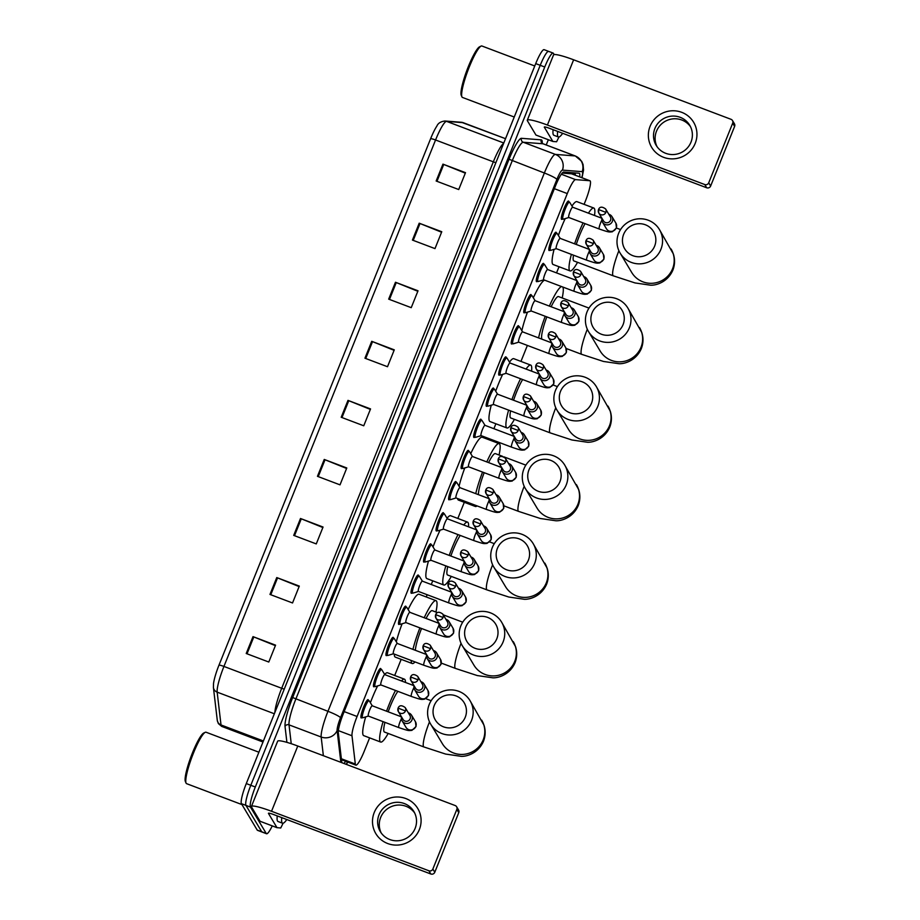 <?xml version="1.0" encoding="UTF-8"?>
<svg xmlns="http://www.w3.org/2000/svg" width="920" height="920" viewBox="0 0 920 920"><rect width="100%" height="100%" fill="white"/><g stroke="black" fill="none" stroke-linecap="round" stroke-linejoin="round"><path stroke-width="1.38" d="M374.44 686.4A9.775 1.575 -69.3 0 1 373.716 686.78A9.775 1.575 -69.3 0 1 373.554 686.63A9.775 1.575 -69.3 0 1 375.912 676.499A9.775 1.575 -69.3 0 1 380.627 668.495A9.775 1.575 -69.3 0 1 380.788 668.633A9.775 1.575 -69.3 0 1 380.926 669.254M386.975 655.247A9.775 1.575 -69.3 0 1 386.239 655.615A9.775 1.575 -69.3 0 1 386.078 655.477A9.775 1.575 -69.3 0 1 388.447 645.334A9.775 1.575 -69.3 0 1 393.15 637.33A9.775 1.575 -69.3 0 1 393.311 637.48A9.775 1.575 -69.3 0 1 393.449 638.101M399.498 624.082A9.775 1.575 -69.3 0 1 398.762 624.461A9.775 1.575 -69.3 0 1 398.601 624.312A9.775 1.575 -69.3 0 1 400.971 614.169A9.775 1.575 -69.3 0 1 405.685 606.165A9.775 1.575 -69.3 0 1 405.846 606.314A9.775 1.575 -69.3 0 1 405.984 606.935M412.022 592.917A9.775 1.575 -69.3 0 1 411.297 593.296A9.775 1.575 -69.3 0 1 411.136 593.147A9.775 1.575 -69.3 0 1 413.494 583.015A9.775 1.575 -69.3 0 1 418.209 575.011A9.775 1.575 -69.3 0 1 418.37 575.149A9.775 1.575 -69.3 0 1 418.508 575.77M424.546 561.752A9.775 1.575 -69.3 0 1 423.821 562.131A9.775 1.575 -69.3 0 1 423.66 561.993A9.775 1.575 -69.3 0 1 426.029 551.851A9.775 1.575 -69.3 0 1 430.732 543.846A9.775 1.575 -69.3 0 1 430.893 543.984A9.775 1.575 -69.3 0 1 431.031 544.606M437.08 530.598A9.775 1.575 -69.3 0 1 436.344 530.978A9.775 1.575 -69.3 0 1 436.183 530.828A9.775 1.575 -69.3 0 1 438.553 520.685A9.775 1.575 -69.3 0 1 443.267 512.681A9.775 1.575 -69.3 0 1 443.428 512.831A9.775 1.575 -69.3 0 1 443.566 513.452M449.604 499.433A9.775 1.575 -69.3 0 1 448.879 499.813A9.775 1.575 -69.3 0 1 448.718 499.663A9.775 1.575 -69.3 0 1 451.076 489.532A9.775 1.575 -69.3 0 1 455.791 481.516A9.775 1.575 -69.3 0 1 455.952 481.666A9.775 1.575 -69.3 0 1 456.09 482.287M462.127 468.268A9.775 1.575 -69.3 0 1 461.403 468.648A9.775 1.575 -69.3 0 1 461.242 468.51A9.775 1.575 -69.3 0 1 463.599 458.367A9.775 1.575 -69.3 0 1 468.315 450.363A9.775 1.575 -69.3 0 1 468.475 450.501A9.775 1.575 -69.3 0 1 468.613 451.122M474.662 437.115A9.775 1.575 -69.3 0 1 473.926 437.483A9.775 1.575 -69.3 0 1 473.765 437.345A9.775 1.575 -69.3 0 1 476.134 427.202A9.775 1.575 -69.3 0 1 480.849 419.198A9.775 1.575 -69.3 0 1 480.999 419.347A9.775 1.575 -69.3 0 1 481.137 419.968M487.186 405.95A9.775 1.575 -69.3 0 1 486.45 406.329A9.775 1.575 -69.3 0 1 486.3 406.18A9.775 1.575 -69.3 0 1 488.658 396.037A9.775 1.575 -69.3 0 1 493.373 388.033A9.775 1.575 -69.3 0 1 493.534 388.183A9.775 1.575 -69.3 0 1 493.672 388.803M499.709 374.785A9.775 1.575 -69.3 0 1 498.985 375.164A9.775 1.575 -69.3 0 1 498.824 375.015A9.775 1.575 -69.3 0 1 501.181 364.883A9.775 1.575 -69.3 0 1 505.897 356.879A9.775 1.575 -69.3 0 1 506.057 357.017A9.775 1.575 -69.3 0 1 506.195 357.638M512.245 343.631A9.775 1.575 -69.3 0 1 511.508 343.999A9.775 1.575 -69.3 0 1 511.347 343.861A9.775 1.575 -69.3 0 1 513.716 333.718A9.775 1.575 -69.3 0 1 518.42 325.714A9.775 1.575 -69.3 0 1 518.581 325.864A9.775 1.575 -69.3 0 1 518.719 326.485M524.768 312.466A9.775 1.575 -69.3 0 1 524.032 312.846A9.775 1.575 -69.3 0 1 523.871 312.697A9.775 1.575 -69.3 0 1 526.24 302.553A9.775 1.575 -69.3 0 1 530.955 294.549A9.775 1.575 -69.3 0 1 531.116 294.699A9.775 1.575 -69.3 0 1 531.254 295.32M537.291 281.301A9.775 1.575 -69.3 0 1 536.567 281.681A9.775 1.575 -69.3 0 1 536.406 281.531A9.775 1.575 -69.3 0 1 538.764 271.4A9.775 1.575 -69.3 0 1 543.478 263.396A9.775 1.575 -69.3 0 1 543.639 263.534A9.775 1.575 -69.3 0 1 543.778 264.155M549.815 250.136A9.775 1.575 -69.3 0 1 549.091 250.516A9.775 1.575 -69.3 0 1 548.929 250.378A9.775 1.575 -69.3 0 1 551.287 240.235A9.775 1.575 -69.3 0 1 556.002 232.231A9.775 1.575 -69.3 0 1 556.163 232.369A9.775 1.575 -69.3 0 1 556.301 232.99M562.35 218.983A9.775 1.575 -69.3 0 1 561.614 219.362A9.775 1.575 -69.3 0 1 561.453 219.213A9.775 1.575 -69.3 0 1 563.822 209.07A9.775 1.575 -69.3 0 1 568.537 201.066A9.775 1.575 -69.3 0 1 568.686 201.215A9.775 1.575 -69.3 0 1 568.836 201.836M361.916 717.565A9.775 1.575 -69.3 0 1 361.18 717.945A9.775 1.575 -69.3 0 1 361.031 717.795A9.775 1.575 -69.3 0 1 363.388 707.652A9.775 1.575 -69.3 0 1 368.103 699.648A9.775 1.575 -69.3 0 1 368.264 699.798A9.775 1.575 -69.3 0 1 368.402 700.419M584.085 204.355L585.384 201.123A18.331 2.967 110.7 0 0 589.95 180.757A18.331 2.967 110.7 0 0 589.812 180.722L575.563 179.618A18.331 2.967 110.7 0 0 567.284 193.579L357.075 716.484A18.331 2.967 110.7 0 0 351.992 735.77L355.315 764.048A18.331 2.967 110.7 0 0 355.546 764.865A18.331 2.967 110.7 0 0 355.844 765.141A18.331 2.967 110.7 0 0 364.251 751.203L369.622 737.874M589.95 180.757L571.619 173.822L562.223 173.075M394.691 675.487L401.178 659.352M426.259 596.965L427.156 594.722M431.261 584.51L432.745 580.819M457.826 518.443L464.312 502.297M489.394 439.921L489.796 438.921M493.902 428.709L495.88 423.775M520.962 361.399L527.378 345.425M556.531 272.895L559.015 266.731M343.988 763.508A18.331 2.967 110.7 0 0 345.609 761.265M272.262 825.895A18.331 2.967 -69.3 0 1 266.536 833.75A18.331 2.967 -69.3 0 1 266.236 833.474L250.458 807.081A18.331 2.967 -69.3 0 1 255.311 786.991L544.743 67.01A18.331 2.967 -69.3 0 1 553.15 53.084A18.331 2.967 -69.3 0 1 553.449 53.36L554.185 54.59M548.332 139.748L546.227 144.969M266.536 833.75L262.027 832.036A18.331 2.967 -69.3 0 1 261.728 831.772L245.939 805.38A18.331 2.967 -69.3 0 1 250.803 785.289L540.224 65.308A18.331 2.967 -69.3 0 1 548.642 51.382A18.331 2.967 -69.3 0 1 548.941 51.646M579.68 176.87A18.331 2.967 110.7 0 0 579.255 173.27A18.331 2.967 110.7 0 0 579.117 173.236L563.718 172.04A18.331 2.967 110.7 0 0 555.45 186.001L343.401 713.494A18.331 2.967 110.7 0 0 338.307 732.78L341.826 762.68M575.299 172.948A18.331 2.967 -69.3 0 1 575.172 175.168M548.642 51.382L544.122 49.668A18.331 2.967 -69.3 0 0 535.716 63.606L246.284 783.575A18.331 2.967 -69.3 0 0 241.431 803.678L257.209 830.058A18.331 2.967 -69.3 0 0 257.508 830.334L262.027 832.036A18.331 2.967 -69.3 0 1 261.728 831.772L245.939 805.38A18.331 2.967 -69.3 0 1 250.803 785.289L540.224 65.308A18.331 2.967 -69.3 0 1 548.642 51.382L553.15 53.084M218.983 665.16L430.617 138.713A20.044 3.243 -69.3 0 1 436.885 126.074C438.069 123.211 440.76 121.52 444.958 121.014A6.106 6.026 94.4 0 1 446.591 121.371A24.437 3.944 110.7 0 0 435.562 139.989L223.939 666.436A6.106 0.77 -158.1 0 0 218.983 665.16A20.044 3.243 -69.3 0 0 213.52 683.548L213.417 687.493A6.106 5.761 173.3 0 0 217.154 692.139L221.018 724.96A24.437 3.944 110.7 0 0 221.317 726.053A24.437 3.944 110.7 0 0 221.72 726.409L262.993 742.014M395.462 282.256L418.025 290.789L411.24 307.671L388.677 299.138L395.462 282.256A4.887 0.609 -158.1 0 1 396.255 282.566L389.471 299.437M419.209 223.203L441.772 231.736L434.987 248.607L412.424 240.074L419.209 223.203A4.887 0.609 -158.1 0 1 420.003 223.514L413.218 240.373M442.945 164.139L465.508 172.672L458.723 189.543L436.16 181.01L442.945 164.139A4.887 0.609 -158.1 0 1 443.739 164.45L436.966 181.32M324.242 459.448L346.794 467.969L340.02 484.851L317.457 476.318L324.242 459.448A4.887 0.609 -158.1 0 1 325.024 459.758L318.251 476.617M300.495 518.5L323.058 527.034L316.273 543.915L293.71 535.382L300.495 518.5A4.887 0.609 -158.1 0 1 301.288 518.811L294.503 535.681M276.759 577.564L299.31 586.097L292.537 602.968L269.974 594.435L276.759 577.564A4.887 0.609 -158.1 0 1 277.541 577.875L270.767 594.745M253.011 636.629L275.575 645.161L268.789 662.032L246.226 653.499L253.011 636.629A4.887 0.609 -158.1 0 1 253.805 636.939L247.02 653.798M371.726 341.32L394.289 349.853L387.504 366.723L364.941 358.202L371.726 341.32A4.887 0.609 -158.1 0 1 372.519 341.63L365.734 358.501M347.978 400.384L370.541 408.917L363.756 425.787L341.193 417.254L347.978 400.384A4.887 0.609 -158.1 0 1 348.772 400.695L341.987 417.553M370.346 409.4L348.772 400.695M394.093 350.336L372.519 341.63M275.379 645.644L253.805 636.939M299.115 586.58L277.541 577.875M322.862 527.516L301.288 518.811M346.61 468.464L325.024 459.758M465.313 173.155L443.739 164.45M441.577 232.219L420.003 223.514M417.829 291.283L396.255 282.566M419.347 829.587A24.437 23.92 149.1 0 1 387.745 843.548A24.437 23.92 149.1 0 1 374.233 812.521A24.437 23.92 149.1 0 1 405.835 798.548A24.437 23.92 149.1 0 1 419.347 829.587M379.04 814.717A19.55 19.136 -30.9 0 0 398.521 840.719A19.55 19.136 -30.9 0 0 413.862 811.509A19.55 19.136 -30.9 0 0 379.04 814.717M381.179 832.91A19.55 19.136 149.1 0 1 414.621 812.912M283.084 823.239L280.738 827.988L276.977 827.655L268.467 813.429A6.106 0.77 -158.1 0 1 268.445 813.28A6.106 0.77 -158.1 0 1 273.47 814.487L430.836 874L428.916 870.78A3.059 2.99 -30.9 0 0 432.86 869.032L434.78 872.252A3.059 2.99 149.1 0 1 430.836 874M277 827.689L260.049 821.249L251.551 807.035A24.437 3.07 21.9 0 1 251.436 806.449A24.437 3.07 21.9 0 1 271.538 811.279L428.916 870.78M251.436 806.449L277.656 741.198A24.437 3.07 21.9 0 1 297.769 746.028L455.135 805.529A3.059 2.99 -30.9 0 1 456.826 809.416L432.86 869.032M456.63 806.782L458.551 809.991A3.059 2.99 149.1 0 1 458.758 812.636L434.78 872.252M241.994 804.609L186.599 783.668A27.496 4.439 -69.3 0 1 186.15 783.265A27.496 4.439 -69.3 0 1 186.058 783.069A27.496 4.439 -69.3 0 1 192.177 756.378A27.496 4.439 -69.3 0 1 205.24 732.32A27.496 4.439 -69.3 0 1 206.057 732.228L258.899 752.215M286.81 819.536A30.555 4.933 -69.3 0 1 282.543 823.216A30.555 4.933 -69.3 0 1 282.037 822.756A30.555 4.933 -69.3 0 1 281.773 817.627M282.543 823.216L278.024 821.502A30.555 4.933 -69.3 0 1 277.529 821.054A30.555 4.933 -69.3 0 1 277.253 815.925M185.483 781.712A26.277 4.244 -69.3 0 1 185.38 781.517A26.277 4.244 -69.3 0 1 191.233 756.021A26.277 4.244 -69.3 0 1 203.722 733.033L205.24 732.32M465.255 717.232A16.801 16.445 -30.9 0 0 455.963 695.899A16.801 16.445 -30.9 0 0 434.24 705.502A16.801 16.445 -30.9 0 0 443.532 726.834A16.801 16.445 -30.9 0 0 465.255 717.232M429.237 704.444A22.919 22.425 149.1 0 1 470.051 700.683A22.919 22.425 149.1 0 1 452.076 734.907A22.919 22.425 149.1 0 1 429.237 704.444M384.928 722.349A22.919 3.703 110.7 0 0 384.065 731.699A22.919 3.703 110.7 0 0 384.445 732.044L423.924 746.971L445.625 754.067L461.138 756.332C466.256 756.654 478.066 753.63 483.46 741.324C485.53 735.954 485.702 730.56 483.977 725.155L470.051 700.683M401.488 680.949A33.603 5.428 -69.3 0 1 404.432 679.178A33.603 5.428 -69.3 0 1 404.984 679.673A33.603 5.428 -69.3 0 1 405.478 682.456M388.159 733.447A33.603 5.428 -69.3 0 1 380.661 742.049A33.603 5.428 -69.3 0 1 380.109 741.543A33.603 5.428 -69.3 0 1 383.077 721.648M380.661 742.049L363.745 735.644A33.603 5.428 -69.3 0 1 363.193 735.149A33.603 5.428 -69.3 0 1 365.666 716.91M397.877 691.345A22.919 3.703 110.7 0 0 388.159 711.815M386.538 711.194A33.603 5.428 -69.3 0 1 395.497 690.448M370.38 702.742A33.603 5.428 -69.3 0 1 377.614 685.929M384.675 674.429A33.603 5.428 -69.3 0 1 387.515 672.773L404.432 679.178M496.823 638.71A16.801 16.445 -30.9 0 0 487.531 617.377A16.801 16.445 -30.9 0 0 465.796 626.98A16.801 16.445 -30.9 0 0 475.088 648.312A16.801 16.445 -30.9 0 0 496.823 638.71M460.805 625.922A22.919 22.425 149.1 0 1 501.618 622.161A22.919 22.425 149.1 0 1 483.644 656.385A22.919 22.425 149.1 0 1 460.805 625.922M424.212 617.745A33.603 5.428 -69.3 0 1 435.999 600.656A33.603 5.428 -69.3 0 1 436.551 601.151A33.603 5.428 -69.3 0 1 435.93 612.064M415.023 661.928A33.603 5.428 -69.3 0 1 412.229 663.527A33.603 5.428 -69.3 0 1 411.677 663.021A33.603 5.428 -69.3 0 1 411.194 660.48M412.229 663.527L395.301 657.121A33.603 5.428 -69.3 0 1 394.76 656.627A33.603 5.428 -69.3 0 1 394.266 654.085M437.425 612.628L432.216 610.65A22.919 3.703 110.7 0 0 426.063 618.447M421.532 628.498A22.919 3.703 110.7 0 0 415.334 650.29M412.93 649.382A33.603 5.428 -69.3 0 1 419.911 627.877M396.301 641.815A33.603 5.428 -69.3 0 1 402.109 623.771M408.135 609.546A33.603 5.428 -69.3 0 1 419.083 594.251L435.999 600.656M528.39 560.188A16.801 16.445 -30.9 0 0 519.098 538.856A16.801 16.445 -30.9 0 0 497.363 548.458A16.801 16.445 -30.9 0 0 506.655 569.79A16.801 16.445 -30.9 0 0 528.39 560.188M492.372 547.4A22.919 22.425 149.1 0 1 533.186 543.639A22.919 22.425 149.1 0 1 515.212 577.863A22.919 22.425 149.1 0 1 492.372 547.4M447.752 566.616A22.919 3.703 110.7 0 0 447.2 574.655A22.919 3.703 110.7 0 0 447.58 575L487.059 589.927L508.76 597.022L524.273 599.288C529.379 599.598 541.19 596.585 546.595 584.28C548.665 578.91 548.837 573.516 547.112 568.111L533.186 543.639M463.726 524.998A33.603 5.428 -69.3 0 1 467.567 522.134A33.603 5.428 -69.3 0 1 468.119 522.629A33.603 5.428 -69.3 0 1 468.556 526.815M451.294 576.403A33.603 5.428 -69.3 0 1 443.796 585.005A33.603 5.428 -69.3 0 1 443.244 584.499A33.603 5.428 -69.3 0 1 445.832 565.88M443.796 585.005L426.868 578.599A33.603 5.428 -69.3 0 1 426.328 578.105A33.603 5.428 -69.3 0 1 428.467 561.062M460.218 535.428A22.919 3.703 110.7 0 0 450.857 556.025M449.224 555.404A33.603 5.428 -69.3 0 1 458.01 534.589M433.032 546.974A33.603 5.428 -69.3 0 1 440.128 530.15M447.074 518.247A33.603 5.428 -69.3 0 1 450.65 515.729L467.567 522.134M559.958 481.666A16.801 16.445 -30.9 0 0 550.666 460.334A16.801 16.445 -30.9 0 0 528.931 469.936A16.801 16.445 -30.9 0 0 538.223 491.268A16.801 16.445 -30.9 0 0 559.958 481.666M523.928 468.878A22.919 22.425 149.1 0 1 564.753 465.117A22.919 22.425 149.1 0 1 546.779 499.341A22.919 22.425 149.1 0 1 523.928 468.878M486.795 461.921A33.603 5.428 -69.3 0 1 499.134 443.612A33.603 5.428 -69.3 0 1 499.686 444.107A33.603 5.428 -69.3 0 1 499.065 455.02M477.077 505.908A33.603 5.428 -69.3 0 1 475.364 506.483A33.603 5.428 -69.3 0 1 474.812 505.977A33.603 5.428 -69.3 0 1 474.444 504.907M475.364 506.483L458.436 500.077A33.603 5.428 -69.3 0 1 457.884 499.583A33.603 5.428 -69.3 0 1 457.527 498.513M502.665 456.377L495.351 453.606A22.919 3.703 110.7 0 0 488.589 462.599M484.184 472.696A22.919 3.703 110.7 0 0 478.446 494.661M475.743 493.637A33.603 5.428 -69.3 0 1 482.563 472.075M459.068 486.22A33.603 5.428 -69.3 0 1 464.784 467.947M470.729 453.663A33.603 5.428 -69.3 0 1 482.218 437.207L499.134 443.612M591.525 403.144A16.801 16.445 -30.9 0 0 582.222 381.811A16.801 16.445 -30.9 0 0 560.498 391.414A16.801 16.445 -30.9 0 0 569.79 412.746A16.801 16.445 -30.9 0 0 591.525 403.144M555.496 390.356A22.919 22.425 149.1 0 1 596.321 386.596A22.919 22.425 149.1 0 1 578.335 420.819A22.919 22.425 149.1 0 1 555.496 390.356M510.6 410.883A22.919 3.703 110.7 0 0 510.335 417.611A22.919 3.703 110.7 0 0 510.703 417.956L550.194 432.883L571.895 439.978L587.409 442.244C592.514 442.554 604.325 439.541 609.719 427.236C611.8 421.854 611.972 416.472 610.236 411.056L596.321 386.596M526.044 369.07A33.603 5.428 -69.3 0 1 530.702 365.091A33.603 5.428 -69.3 0 1 531.254 365.585A33.603 5.428 -69.3 0 1 531.553 371.151M514.418 419.359A33.603 5.428 -69.3 0 1 506.92 427.961A33.603 5.428 -69.3 0 1 506.379 427.455A33.603 5.428 -69.3 0 1 508.599 410.124M506.92 427.961L490.003 421.555A33.603 5.428 -69.3 0 1 489.451 421.061A33.603 5.428 -69.3 0 1 491.268 405.191M522.629 379.534A22.919 3.703 110.7 0 0 513.555 400.246M511.911 399.625A33.603 5.428 -69.3 0 1 520.547 378.752M495.696 391.207A33.603 5.428 -69.3 0 1 502.642 374.382M509.507 362.123A33.603 5.428 -69.3 0 1 513.774 358.685L530.702 365.091M623.081 324.622A16.801 16.445 -30.9 0 0 613.789 303.289A16.801 16.445 -30.9 0 0 592.066 312.892A16.801 16.445 -30.9 0 0 601.358 334.224A16.801 16.445 -30.9 0 0 623.081 324.622M587.063 311.834A22.919 22.425 149.1 0 1 627.877 308.073A22.919 22.425 149.1 0 1 609.903 342.297A22.919 22.425 149.1 0 1 587.063 311.834M546.837 316.894A22.919 3.703 110.7 0 0 541.903 339.089A22.919 3.703 110.7 0 0 541.96 339.192M562.798 287.029A33.603 5.428 -69.3 0 1 562.81 287.063A33.603 5.428 -69.3 0 1 562.2 297.965M588.984 308.096L558.486 296.562A22.919 3.703 110.7 0 0 551.137 306.762M538.579 337.904A33.603 5.428 -69.3 0 1 545.226 316.284M549.378 306.096A33.603 5.428 -69.3 0 1 561.556 286.557M521.847 330.659A33.603 5.428 -69.3 0 1 527.471 312.122M533.312 297.781A33.603 5.428 -69.3 0 1 544.64 280.163M654.649 246.1A16.801 16.445 -30.9 0 0 645.357 224.767A16.801 16.445 -30.9 0 0 623.633 234.37A16.801 16.445 -30.9 0 0 632.925 255.702A16.801 16.445 -30.9 0 0 654.649 246.1M618.631 233.312A22.919 22.425 149.1 0 1 659.444 229.552A22.919 22.425 149.1 0 1 641.47 263.764A22.919 22.425 149.1 0 1 618.631 233.312M573.493 255.173A22.919 3.703 110.7 0 0 573.459 260.567A22.919 3.703 110.7 0 0 573.838 260.912L613.318 275.839L635.019 282.934L650.532 285.188C655.649 285.51 667.46 282.498 672.853 270.192C674.923 264.81 675.096 259.417 673.371 254.012L659.444 229.552M588.42 213.164A33.603 5.428 -69.3 0 1 593.825 208.035A33.603 5.428 -69.3 0 1 594.377 208.541A33.603 5.428 -69.3 0 1 594.504 215.464M577.553 262.315A33.603 5.428 -69.3 0 1 570.055 270.905A33.603 5.428 -69.3 0 1 569.503 270.411A33.603 5.428 -69.3 0 1 571.377 254.368M570.055 270.905L553.139 264.511A33.603 5.428 -69.3 0 1 552.587 264.017A33.603 5.428 -69.3 0 1 554.093 249.331M585.074 223.652A22.919 3.703 110.7 0 0 576.265 244.467M574.609 243.834A33.603 5.428 -69.3 0 1 583.096 222.904M558.371 235.462A33.603 5.428 -69.3 0 1 565.191 218.603M571.976 206.034A33.603 5.428 -69.3 0 1 576.909 201.641L593.825 208.035M368.46 716.07A5.497 0.885 -69.3 0 1 368.345 716.07A5.497 0.885 -69.3 0 1 368.253 715.99A5.497 0.885 -69.3 0 1 369.575 710.286A5.497 0.885 -69.3 0 1 372.232 705.789A5.497 0.885 -69.3 0 1 372.312 705.858M401.534 716.91A5.497 5.382 -30.9 0 0 410.998 721.521A5.497 5.382 -30.9 0 0 408.353 712.839M368.391 716.094L362.721 717.795A9.165 1.483 -69.3 0 1 362.526 717.795A9.165 1.483 -69.3 0 1 362.376 717.657A9.165 1.483 -69.3 0 1 364.596 708.158A9.165 1.483 -69.3 0 1 369.012 700.649A9.165 1.483 -69.3 0 1 369.161 700.775A9.165 1.483 -69.3 0 1 369.161 700.787M405.444 710.964L398.096 708.101L398.372 711.62L403.063 719.463A3.967 3.887 -30.9 0 0 410.136 718.807A3.967 3.887 -30.9 0 0 409.871 715.38L405.191 707.549C401.695 704.996 399.326 705.192 398.096 708.101L398.107 708.193A3.967 3.887 -30.9 0 0 402.074 713.471A3.967 3.887 -30.9 0 0 405.191 707.549M380.983 684.917A5.497 0.885 -69.3 0 1 380.868 684.917A5.497 0.885 -69.3 0 1 380.776 684.836A5.497 0.885 -69.3 0 1 382.11 679.132A5.497 0.885 -69.3 0 1 384.755 674.624A5.497 0.885 -69.3 0 1 384.847 674.705M414.058 685.745A5.497 5.382 -30.9 0 0 423.522 690.368A5.497 5.382 -30.9 0 0 420.877 681.674M380.914 684.928L375.256 686.63A9.165 1.483 -69.3 0 1 375.061 686.63A9.165 1.483 -69.3 0 1 374.911 686.504A9.165 1.483 -69.3 0 1 377.119 676.994A9.165 1.483 -69.3 0 1 381.535 669.484A9.165 1.483 -69.3 0 1 381.685 669.622A9.165 1.483 -69.3 0 1 381.697 669.622L384.813 674.647M417.967 679.811L410.619 676.936L410.895 680.455L415.587 688.298A3.967 3.887 -30.9 0 0 422.659 687.654A3.967 3.887 -30.9 0 0 422.406 684.227L417.714 676.384C414.218 673.842 411.849 674.026 410.619 676.936L410.642 677.039A3.967 3.887 -30.9 0 0 414.598 682.318A3.967 3.887 -30.9 0 0 417.714 676.384M393.507 653.752A5.497 0.885 -69.3 0 1 393.392 653.752A5.497 0.885 -69.3 0 1 393.3 653.671A5.497 0.885 -69.3 0 1 394.634 647.967A5.497 0.885 -69.3 0 1 397.279 643.459A5.497 0.885 -69.3 0 1 397.371 643.54M426.592 654.591A5.497 5.382 -30.9 0 0 436.046 659.203A5.497 5.382 -30.9 0 0 433.4 650.509M393.449 653.775L387.78 655.477A9.165 1.483 -69.3 0 1 387.584 655.477A9.165 1.483 -69.3 0 1 387.435 655.339A9.165 1.483 -69.3 0 1 389.654 645.828A9.165 1.483 -69.3 0 1 394.07 638.331A9.165 1.483 -69.3 0 1 394.209 638.457A9.165 1.483 -69.3 0 1 394.22 638.469L397.336 643.482M430.502 648.646L423.142 645.782L423.418 649.301L428.11 657.144A3.967 3.887 -30.9 0 0 435.183 656.489A3.967 3.887 -30.9 0 0 434.93 653.062L430.238 645.219C426.742 642.678 424.384 642.861 423.142 645.782L423.166 645.874A3.967 3.887 -30.9 0 0 427.121 651.153A3.967 3.887 -30.9 0 0 430.238 645.219M406.042 622.587A5.497 0.885 -69.3 0 1 405.916 622.587A5.497 0.885 -69.3 0 1 405.835 622.506A5.497 0.885 -69.3 0 1 407.157 616.803A5.497 0.885 -69.3 0 1 409.814 612.306A5.497 0.885 -69.3 0 1 409.894 612.375M439.116 623.426A5.497 5.382 -30.9 0 0 448.58 628.038A5.497 5.382 -30.9 0 0 445.935 619.344M405.973 622.61L400.303 624.312A9.165 1.483 -69.3 0 1 400.108 624.312A9.165 1.483 -69.3 0 1 399.959 624.174A9.165 1.483 -69.3 0 1 402.178 614.675A9.165 1.483 -69.3 0 1 406.594 607.165A9.165 1.483 -69.3 0 1 406.743 607.292A9.165 1.483 -69.3 0 1 406.743 607.303L409.86 612.317M443.026 617.481L435.678 614.617L435.953 618.136L440.645 625.98A3.967 3.887 -30.9 0 0 447.718 625.324A3.967 3.887 -30.9 0 0 447.453 621.897L442.773 614.054C439.277 611.512 436.908 611.708 435.678 614.617L435.689 614.709A3.967 3.887 -30.9 0 0 439.656 619.988A3.967 3.887 -30.9 0 0 442.773 614.054M418.565 591.422A5.497 0.885 -69.3 0 1 418.45 591.433A5.497 0.885 -69.3 0 1 418.358 591.341A5.497 0.885 -69.3 0 1 419.681 585.637A5.497 0.885 -69.3 0 1 422.337 581.141A5.497 0.885 -69.3 0 1 422.429 581.221M451.639 592.261A5.497 5.382 -30.9 0 0 461.104 596.873A5.497 5.382 -30.9 0 0 458.459 588.191M418.496 591.445L412.827 593.147A9.165 1.483 -69.3 0 1 412.643 593.147A9.165 1.483 -69.3 0 1 412.493 593.02A9.165 1.483 -69.3 0 1 414.702 583.51A9.165 1.483 -69.3 0 1 419.117 576A9.165 1.483 -69.3 0 1 419.267 576.139L422.383 581.164M455.549 586.327L448.201 583.452L448.477 586.971L453.169 594.814A3.967 3.887 -30.9 0 0 460.241 594.159A3.967 3.887 -30.9 0 0 459.988 590.744L455.296 582.9C451.8 580.359 449.431 580.543 448.201 583.452L448.224 583.556A3.967 3.887 -30.9 0 0 452.18 588.834A3.967 3.887 -30.9 0 0 455.296 582.9M431.089 560.268A5.497 0.885 -69.3 0 1 430.974 560.268A5.497 0.885 -69.3 0 1 430.882 560.188A5.497 0.885 -69.3 0 1 432.216 554.484A5.497 0.885 -69.3 0 1 434.861 549.976A5.497 0.885 -69.3 0 1 434.953 550.056M464.163 561.108A5.497 5.382 -30.9 0 0 473.627 565.719A5.497 5.382 -30.9 0 0 470.982 557.025M431.02 560.291L425.362 561.993A9.165 1.483 -69.3 0 1 425.166 561.993A9.165 1.483 -69.3 0 1 425.017 561.855A9.165 1.483 -69.3 0 1 427.225 552.345A9.165 1.483 -69.3 0 1 431.652 544.847A9.165 1.483 -69.3 0 1 431.791 544.973A9.165 1.483 -69.3 0 1 431.802 544.973M468.084 555.162L460.724 552.299L461 555.818L465.692 563.661A3.967 3.887 -30.9 0 0 472.765 563.005A3.967 3.887 -30.9 0 0 472.512 559.578L467.82 551.735C464.324 549.194 461.955 549.378 460.724 552.299L460.747 552.391A3.967 3.887 -30.9 0 0 464.703 557.669A3.967 3.887 -30.9 0 0 467.82 551.735M443.612 529.103A5.497 0.885 -69.3 0 1 443.497 529.103A5.497 0.885 -69.3 0 1 443.405 529.023A5.497 0.885 -69.3 0 1 444.739 523.319A5.497 0.885 -69.3 0 1 447.396 518.822A5.497 0.885 -69.3 0 1 447.476 518.891M476.698 529.943A5.497 5.382 -30.9 0 0 486.162 534.554A5.497 5.382 -30.9 0 0 483.506 525.86M443.555 529.126L437.885 530.828A9.165 1.483 -69.3 0 1 437.69 530.828A9.165 1.483 -69.3 0 1 437.541 530.691A9.165 1.483 -69.3 0 1 439.76 521.191A9.165 1.483 -69.3 0 1 444.176 513.682A9.165 1.483 -69.3 0 1 444.325 513.808A9.165 1.483 -69.3 0 1 444.325 513.82L447.442 518.834M480.608 523.997L473.259 521.134L473.535 524.653L478.216 532.496A3.967 3.887 -30.9 0 0 485.3 531.841A3.967 3.887 -30.9 0 0 485.035 528.413L480.343 520.57C476.847 518.029 474.49 518.213 473.259 521.134L473.271 521.226A3.967 3.887 -30.9 0 0 477.227 526.504A3.967 3.887 -30.9 0 0 480.343 520.57M456.147 497.938A5.497 0.885 -69.3 0 1 456.032 497.938A5.497 0.885 -69.3 0 1 455.94 497.858A5.497 0.885 -69.3 0 1 457.263 492.154A5.497 0.885 -69.3 0 1 459.919 487.657A5.497 0.885 -69.3 0 1 460 487.738M489.221 498.778A5.497 5.382 -30.9 0 0 498.686 503.389A5.497 5.382 -30.9 0 0 496.041 494.707M456.078 497.961L450.409 499.663A9.165 1.483 -69.3 0 1 450.213 499.663A9.165 1.483 -69.3 0 1 450.064 499.525A9.165 1.483 -69.3 0 1 452.284 490.026A9.165 1.483 -69.3 0 1 456.699 482.517A9.165 1.483 -69.3 0 1 456.849 482.643A9.165 1.483 -69.3 0 1 456.849 482.655L459.966 487.68L489.187 498.72M493.131 492.844L485.783 489.969L486.059 493.488L490.751 501.331A3.967 3.887 -30.9 0 0 497.823 500.675A3.967 3.887 -30.9 0 0 497.57 497.26L492.878 489.417C489.382 486.875 487.013 487.059 485.783 489.969L485.794 490.061A3.967 3.887 -30.9 0 0 489.762 495.351A3.967 3.887 -30.9 0 0 492.878 489.417M468.671 466.785A5.497 0.885 -69.3 0 1 468.556 466.785A5.497 0.885 -69.3 0 1 468.464 466.704A5.497 0.885 -69.3 0 1 469.798 461A5.497 0.885 -69.3 0 1 472.443 456.492A5.497 0.885 -69.3 0 1 472.535 456.573M501.745 467.613A5.497 5.382 -30.9 0 0 511.209 472.236A5.497 5.382 -30.9 0 0 508.565 463.542M468.602 466.796L462.944 468.51A9.165 1.483 -69.3 0 1 462.748 468.51A9.165 1.483 -69.3 0 1 462.599 468.372A9.165 1.483 -69.3 0 1 464.807 458.861A9.165 1.483 -69.3 0 1 469.234 451.363A9.165 1.483 -69.3 0 1 469.372 451.49A9.165 1.483 -69.3 0 1 469.384 451.49L472.5 456.515M505.655 461.679L498.306 458.804L498.582 462.334L503.274 470.166A3.967 3.887 -30.9 0 0 510.347 469.522A3.967 3.887 -30.9 0 0 510.094 466.095L505.402 458.252C501.906 455.71 499.537 455.894 498.306 458.804L498.329 458.907A3.967 3.887 -30.9 0 0 502.285 464.186A3.967 3.887 -30.9 0 0 505.402 458.252M481.194 435.62A5.497 0.885 -69.3 0 1 481.079 435.62A5.497 0.885 -69.3 0 1 480.987 435.539A5.497 0.885 -69.3 0 1 482.322 429.835A5.497 0.885 -69.3 0 1 484.966 425.327A5.497 0.885 -69.3 0 1 485.058 425.408M514.28 436.459A5.497 5.382 -30.9 0 0 523.733 441.071A5.497 5.382 -30.9 0 0 521.088 432.377M481.137 435.643L475.467 437.345A9.165 1.483 -69.3 0 1 475.272 437.345A9.165 1.483 -69.3 0 1 475.122 437.207A9.165 1.483 -69.3 0 1 477.342 427.697A9.165 1.483 -69.3 0 1 481.758 420.198A9.165 1.483 -69.3 0 1 481.896 420.325A9.165 1.483 -69.3 0 1 481.907 420.336L485.024 425.35M518.19 430.514L510.83 427.65L511.106 431.169L515.798 439.012A3.967 3.887 -30.9 0 0 522.87 438.357A3.967 3.887 -30.9 0 0 522.617 434.93L517.925 427.087C514.429 424.546 512.072 424.729 510.83 427.65L510.853 427.742A3.967 3.887 -30.9 0 0 514.809 433.021A3.967 3.887 -30.9 0 0 517.925 427.087M493.729 404.455A5.497 0.885 -69.3 0 1 493.603 404.455A5.497 0.885 -69.3 0 1 493.522 404.374A5.497 0.885 -69.3 0 1 494.845 398.671A5.497 0.885 -69.3 0 1 497.501 394.174A5.497 0.885 -69.3 0 1 497.582 394.243M526.803 405.294A5.497 5.382 -30.9 0 0 536.268 409.906A5.497 5.382 -30.9 0 0 533.623 401.223M493.66 404.478L487.991 406.18A9.165 1.483 -69.3 0 1 487.796 406.18A9.165 1.483 -69.3 0 1 487.646 406.042A9.165 1.483 -69.3 0 1 489.865 396.543A9.165 1.483 -69.3 0 1 494.281 389.034A9.165 1.483 -69.3 0 1 494.431 389.16A9.165 1.483 -69.3 0 1 494.431 389.171L497.547 394.185M530.713 399.349L523.365 396.485L523.641 400.004L528.333 407.847A3.967 3.887 -30.9 0 0 535.405 407.192A3.967 3.887 -30.9 0 0 535.141 403.765L530.46 395.933C526.964 393.38 524.596 393.576 523.365 396.485L523.376 396.577A3.967 3.887 -30.9 0 0 527.344 401.856A3.967 3.887 -30.9 0 0 530.46 395.933M506.253 373.301A5.497 0.885 -69.3 0 1 506.138 373.301A5.497 0.885 -69.3 0 1 506.046 373.221A5.497 0.885 -69.3 0 1 507.38 367.517A5.497 0.885 -69.3 0 1 510.025 363.009A5.497 0.885 -69.3 0 1 510.117 363.089M539.327 374.129A5.497 5.382 -30.9 0 0 548.791 378.752A5.497 5.382 -30.9 0 0 546.146 370.058M506.184 373.313L500.526 375.015A9.165 1.483 -69.3 0 1 500.33 375.015A9.165 1.483 -69.3 0 1 500.181 374.888A9.165 1.483 -69.3 0 1 502.389 365.378A9.165 1.483 -69.3 0 1 506.805 357.868A9.165 1.483 -69.3 0 1 506.954 358.006L510.071 363.032M543.237 368.195L535.889 365.32L536.164 368.839L540.856 376.683A3.967 3.887 -30.9 0 0 547.929 376.038A3.967 3.887 -30.9 0 0 547.676 372.611L542.984 364.768C539.488 362.227 537.119 362.411 535.889 365.32L535.911 365.424A3.967 3.887 -30.9 0 0 539.867 370.702A3.967 3.887 -30.9 0 0 542.984 364.768M518.776 342.136A5.497 0.885 -69.3 0 1 518.661 342.136A5.497 0.885 -69.3 0 1 518.569 342.056A5.497 0.885 -69.3 0 1 519.903 336.352A5.497 0.885 -69.3 0 1 522.548 331.844A5.497 0.885 -69.3 0 1 522.64 331.924M551.851 342.976A5.497 5.382 -30.9 0 0 561.315 347.587A5.497 5.382 -30.9 0 0 558.67 338.893M518.707 342.159L513.049 343.861A9.165 1.483 -69.3 0 1 512.854 343.861A9.165 1.483 -69.3 0 1 512.704 343.723A9.165 1.483 -69.3 0 1 514.924 334.213A9.165 1.483 -69.3 0 1 519.34 326.715A9.165 1.483 -69.3 0 1 519.478 326.841A9.165 1.483 -69.3 0 1 519.49 326.853M555.772 337.03L548.412 334.167L548.688 337.686L553.38 345.529A3.967 3.887 -30.9 0 0 560.452 344.873A3.967 3.887 -30.9 0 0 560.199 341.447L555.507 333.603C552.011 331.062 549.654 331.246 548.412 334.167L548.435 334.259A3.967 3.887 -30.9 0 0 552.391 339.537A3.967 3.887 -30.9 0 0 555.507 333.603M531.3 310.971A5.497 0.885 -69.3 0 1 531.185 310.971A5.497 0.885 -69.3 0 1 531.104 310.891A5.497 0.885 -69.3 0 1 532.427 305.187A5.497 0.885 -69.3 0 1 535.083 300.69A5.497 0.885 -69.3 0 1 535.164 300.759M564.385 311.811A5.497 5.382 -30.9 0 0 573.85 316.422A5.497 5.382 -30.9 0 0 571.205 307.728M531.242 310.994L525.573 312.697A9.165 1.483 -69.3 0 1 525.377 312.697A9.165 1.483 -69.3 0 1 525.228 312.558A9.165 1.483 -69.3 0 1 527.447 303.059A9.165 1.483 -69.3 0 1 531.863 295.55A9.165 1.483 -69.3 0 1 532.013 295.676A9.165 1.483 -69.3 0 1 532.013 295.688L535.129 300.702M568.295 305.865L560.947 303.002L561.223 306.521L565.903 314.364A3.967 3.887 -30.9 0 0 572.987 313.709A3.967 3.887 -30.9 0 0 572.723 310.281L568.031 302.438C564.535 299.897 562.178 300.092 560.947 303.002L560.958 303.094A3.967 3.887 -30.9 0 0 564.926 308.372A3.967 3.887 -30.9 0 0 568.031 302.438M543.835 279.806A5.497 0.885 -69.3 0 1 543.72 279.818A5.497 0.885 -69.3 0 1 543.628 279.726A5.497 0.885 -69.3 0 1 544.95 274.022A5.497 0.885 -69.3 0 1 547.607 269.525A5.497 0.885 -69.3 0 1 547.699 269.606M576.909 280.646A5.497 5.382 -30.9 0 0 586.373 285.257A5.497 5.382 -30.9 0 0 583.728 276.575M543.766 279.829L538.096 281.531A9.165 1.483 -69.3 0 1 537.901 281.531A9.165 1.483 -69.3 0 1 537.751 281.405A9.165 1.483 -69.3 0 1 539.971 271.894A9.165 1.483 -69.3 0 1 544.387 264.385A9.165 1.483 -69.3 0 1 544.536 264.523L547.653 269.548M580.819 274.712L573.471 271.837L573.746 275.356L578.438 283.199A3.967 3.887 -30.9 0 0 585.511 282.543A3.967 3.887 -30.9 0 0 585.258 279.128L580.566 271.285C577.07 268.743 574.701 268.927 573.471 271.837L573.493 271.94A3.967 3.887 -30.9 0 0 577.449 277.219A3.967 3.887 -30.9 0 0 580.566 271.285M556.358 248.653A5.497 0.885 -69.3 0 1 556.243 248.653A5.497 0.885 -69.3 0 1 556.151 248.572A5.497 0.885 -69.3 0 1 557.485 242.868A5.497 0.885 -69.3 0 1 560.13 238.361A5.497 0.885 -69.3 0 1 560.222 238.441M589.432 249.492A5.497 5.382 -30.9 0 0 598.897 254.104A5.497 5.382 -30.9 0 0 596.252 245.41M556.289 248.676L550.631 250.378A9.165 1.483 -69.3 0 1 550.436 250.378A9.165 1.483 -69.3 0 1 550.286 250.24A9.165 1.483 -69.3 0 1 552.495 240.73A9.165 1.483 -69.3 0 1 556.922 233.231A9.165 1.483 -69.3 0 1 557.06 233.358A9.165 1.483 -69.3 0 1 557.072 233.358L560.188 238.383M593.342 243.547L585.994 240.683L586.27 244.202L590.962 252.034A3.967 3.887 -30.9 0 0 598.034 251.39A3.967 3.887 -30.9 0 0 597.781 247.963L593.089 240.12C589.594 237.578 587.224 237.762 585.994 240.683L586.017 240.775A3.967 3.887 -30.9 0 0 589.973 246.054A3.967 3.887 -30.9 0 0 593.089 240.12M568.882 217.488A5.497 0.885 -69.3 0 1 568.767 217.488A5.497 0.885 -69.3 0 1 568.675 217.407A5.497 0.885 -69.3 0 1 570.009 211.703A5.497 0.885 -69.3 0 1 572.654 207.207A5.497 0.885 -69.3 0 1 572.746 207.276M601.967 218.327A5.497 5.382 -30.9 0 0 611.42 222.939A5.497 5.382 -30.9 0 0 608.775 214.245M568.824 217.511L563.155 219.213A9.165 1.483 -69.3 0 1 562.959 219.213A9.165 1.483 -69.3 0 1 562.81 219.075A9.165 1.483 -69.3 0 1 565.029 209.576A9.165 1.483 -69.3 0 1 569.445 202.066A9.165 1.483 -69.3 0 1 569.595 202.193A9.165 1.483 -69.3 0 1 569.595 202.204M605.877 212.382L598.518 209.518L598.805 213.037L603.485 220.88A3.967 3.887 -30.9 0 0 610.569 220.225A3.967 3.887 -30.9 0 0 610.305 216.798L605.613 208.955C602.117 206.413 599.759 206.597 598.518 209.518L598.54 209.611A3.967 3.887 -30.9 0 0 602.496 214.889A3.967 3.887 -30.9 0 0 605.613 208.955M695.209 143.359A24.437 23.92 149.1 0 1 663.607 157.32A24.437 23.92 149.1 0 1 650.095 126.293A24.437 23.92 149.1 0 1 681.697 112.32A24.437 23.92 149.1 0 1 695.209 143.359M654.902 128.489A19.55 19.136 -30.9 0 0 674.394 154.48A19.55 19.136 -30.9 0 0 689.724 125.281A19.55 19.136 -30.9 0 0 654.902 128.489M657.041 146.682A19.55 19.136 149.1 0 1 690.483 126.672M558.946 137.011L556.6 141.76L552.885 141.473L535.969 135.067L527.413 120.807A24.437 3.07 21.9 0 1 527.298 120.221A24.437 3.07 21.9 0 1 547.4 125.039L704.777 184.552A3.059 2.99 -30.9 0 0 708.722 182.804L710.643 186.024A3.059 2.99 149.1 0 1 706.698 187.772L549.332 128.26A6.106 0.77 -158.1 0 0 544.306 127.052A6.106 0.77 -158.1 0 0 544.329 127.201L552.839 141.427L535.911 135.021M527.298 120.221L553.518 54.97A24.437 3.07 21.9 0 1 573.631 59.8L730.997 119.301A3.059 2.99 -30.9 0 1 732.688 123.188L708.722 182.804M732.492 120.554L734.413 123.763A3.059 2.99 149.1 0 1 734.62 126.396L710.643 186.024M514.245 117.024L462.461 97.439A27.496 4.439 -69.3 0 1 462.012 97.037A27.496 4.439 -69.3 0 1 461.921 96.83A27.496 4.439 -69.3 0 1 468.038 70.15A27.496 4.439 -69.3 0 1 481.102 46.092A27.496 4.439 -69.3 0 1 481.919 46L534.761 65.987M562.672 133.308A30.555 4.933 -69.3 0 1 558.405 136.988A30.555 4.933 -69.3 0 1 557.899 136.528A30.555 4.933 -69.3 0 1 557.635 131.399M558.405 136.988L553.886 135.274A30.555 4.933 -69.3 0 1 553.391 134.826A30.555 4.933 -69.3 0 1 553.115 129.697M461.345 95.484A26.277 4.244 -69.3 0 1 461.242 95.289A26.277 4.244 -69.3 0 1 467.095 69.793A26.277 4.244 -69.3 0 1 479.584 46.805L481.102 46.092M341.366 758.77L355.315 764.048M573.401 172.799A18.331 18.067 94.4 0 1 573.516 174.535M338.365 730.618L351.992 735.77M344.16 711.597L357.075 716.484M554.369 188.692L567.284 193.579M561.327 174.236L575.563 179.618M571.481 173.788L589.812 180.722M346.334 764.394A12.225 1.978 110.7 0 0 347.403 761.944M581.808 177.675A12.225 1.978 110.7 0 0 582.486 171.856A12.225 1.978 110.7 0 0 582.188 171.649L562.43 170.119A12.225 1.978 110.7 0 0 556.91 179.423L340.515 717.715A12.225 1.978 110.7 0 0 337.122 730.572L340.86 762.323M323.368 755.699L321.172 737.012A24.437 3.944 -69.3 0 1 327.957 711.309L544.352 173.006A24.437 3.944 -69.3 0 1 555.381 154.399L575.138 155.94A24.437 3.944 -69.3 0 1 575.322 155.974L543.179 143.819A24.437 3.944 110.7 0 0 542.995 143.773L523.227 142.243A24.437 3.944 110.7 0 0 512.198 160.85L295.803 699.143A24.437 3.944 110.7 0 0 289.018 724.856L291.237 743.705M286.902 742.348L285.027 726.466A27.496 4.439 -69.3 0 1 292.663 697.544L509.059 159.252A27.496 4.439 -69.3 0 1 521.467 138.31L541.224 139.851A3.059 3.013 -85.6 0 0 542.995 143.773L575.138 155.94A12.225 12.052 94.4 0 1 582.188 171.649M541.224 139.851A27.496 4.439 -69.3 0 1 542.271 143.198M250.458 807.081L241.431 803.678M255.311 786.991L246.284 783.575M266.236 833.474L257.209 830.058M544.743 67.01L535.716 63.606M337.122 730.572A12.225 11.511 173.3 0 1 321.172 737.012L289.018 724.856A3.059 2.875 -6.7 0 0 285.027 726.466M340.515 717.715A12.225 1.529 -158.1 0 0 327.957 711.309L292.663 697.544M562.43 170.119A12.225 12.052 94.4 0 0 555.381 154.399L523.227 142.243A3.059 3.013 -85.6 0 1 521.467 138.31M556.91 179.423A12.225 1.529 -158.1 0 0 544.352 173.006L509.059 159.252M221.72 726.409L218.339 723.557L217.281 720.325A6.106 5.761 173.3 0 0 221.018 724.96L263.407 740.991M430.617 138.713A6.106 0.77 21.9 0 1 435.562 139.989L493.327 161.828A24.437 3.944 -69.3 0 1 503.619 143.439M274.873 712.471A24.437 3.944 -69.3 0 1 281.692 688.275L223.939 666.436A24.437 3.944 110.7 0 0 217.154 692.139L274.355 713.77M444.958 121.014L461.495 122.291A6.106 6.026 94.4 0 1 463.139 122.659L446.591 121.371L503.792 143.002M463.323 122.705A24.437 3.944 110.7 0 0 463.139 122.659L505.528 138.69L461.495 122.291M284.245 689.149A6.106 0.77 -158.1 0 1 281.692 688.275L493.327 161.828A6.106 0.77 -158.1 0 0 495.88 162.702M297.769 746.028L271.538 811.279M458.758 812.636L456.826 809.416M260.049 821.249L276.977 827.655M429.49 721.844A22.919 3.703 110.7 0 0 423.556 746.637A22.919 3.703 110.7 0 0 423.924 746.971M430.721 724.201L442.359 743.659A22.919 22.425 -30.9 0 0 483.172 739.898A22.919 22.425 -30.9 0 0 481.689 720.141M461.058 643.321A22.919 3.703 110.7 0 0 455.112 668.115A22.919 3.703 110.7 0 0 455.492 668.449L477.192 675.544L492.706 677.81C497.812 678.12 509.622 675.107 515.028 662.803C517.097 657.432 517.27 652.038 515.545 646.633L501.618 622.161M462.288 645.679L473.926 665.137A22.919 22.425 -30.9 0 0 514.74 661.376A22.919 22.425 -30.9 0 0 513.256 641.619M492.625 564.799A22.919 3.703 110.7 0 0 486.68 589.594A22.919 3.703 110.7 0 0 487.059 589.927M493.856 567.157L505.494 586.615A22.919 22.425 -30.9 0 0 546.308 582.854A22.919 22.425 -30.9 0 0 544.824 563.097M524.193 486.277A22.919 3.703 110.7 0 0 518.247 511.072A22.919 3.703 110.7 0 0 518.627 511.405L540.327 518.5L555.841 520.766C560.947 521.077 572.757 518.063 578.162 505.758C580.232 500.388 580.405 494.994 578.68 489.578L564.753 465.117M525.423 488.635L537.061 508.093A22.919 22.425 -30.9 0 0 577.875 504.332A22.919 22.425 -30.9 0 0 576.391 484.575M555.76 407.755A22.919 3.703 110.7 0 0 549.815 432.549A22.919 3.703 110.7 0 0 550.194 432.883M556.979 410.113L568.617 429.571A22.919 22.425 -30.9 0 0 609.442 425.81A22.919 22.425 -30.9 0 0 607.959 406.053M587.328 329.233A22.919 3.703 110.7 0 0 581.382 354.016A22.919 3.703 110.7 0 0 581.75 354.361L603.462 361.456L618.976 363.71C624.082 364.032 635.893 361.019 641.286 348.714C643.367 343.332 643.54 337.95 641.803 332.534L627.877 308.073M588.547 331.591L600.185 351.049A22.919 22.425 -30.9 0 0 641.01 347.288A22.919 22.425 -30.9 0 0 639.515 327.531M618.895 250.711A22.919 3.703 110.7 0 0 612.95 275.494A22.919 3.703 110.7 0 0 613.318 275.839M620.115 253.069L631.752 272.527A22.919 22.425 -30.9 0 0 672.566 268.767A22.919 22.425 -30.9 0 0 671.082 249.009M402.132 720.889L406.019 727.386A5.497 5.382 -30.9 0 0 415.932 726.168A5.497 5.382 -30.9 0 0 415.46 721.751L416.024 726.57L411.93 730.353C408.491 730.675 409.216 731.124 398.797 727.594A5.497 0.885 -69.3 0 1 398.705 727.513A5.497 0.885 -69.3 0 1 400.039 721.797A5.497 0.885 -69.3 0 1 401.419 718.784M414.655 689.724L418.542 696.233A5.497 5.382 -30.9 0 0 428.467 695.002A5.497 5.382 -30.9 0 0 427.984 690.586L428.547 695.417L424.465 699.2C421.015 699.522 421.739 699.959 411.32 696.428A5.497 0.885 -69.3 0 1 411.24 696.348A5.497 0.885 -69.3 0 1 412.562 690.644A5.497 0.885 -69.3 0 1 413.942 687.619M427.19 658.57L431.077 665.068A5.497 5.382 -30.9 0 0 440.99 663.849A5.497 5.382 -30.9 0 0 440.519 659.421L441.082 664.251L436.988 668.035C433.538 668.357 434.263 668.794 423.855 665.263A5.497 0.885 -69.3 0 1 423.763 665.183A5.497 0.885 -69.3 0 1 425.097 659.479A5.497 0.885 -69.3 0 1 426.478 656.466M439.714 627.405L443.601 633.903A5.497 5.382 -30.9 0 0 453.514 632.684A5.497 5.382 -30.9 0 0 453.042 628.256L453.606 633.086L449.512 636.87C446.073 637.192 446.786 637.64 436.379 634.11A5.497 0.885 -69.3 0 1 436.287 634.029A5.497 0.885 -69.3 0 1 437.621 628.314A5.497 0.885 -69.3 0 1 439.001 625.301M452.237 596.24L456.124 602.749A5.497 5.382 -30.9 0 0 466.037 601.519A5.497 5.382 -30.9 0 0 465.566 597.103L466.129 601.933L462.035 605.705C458.597 606.038 459.322 606.476 448.902 602.945A5.497 0.885 -69.3 0 1 448.81 602.865A5.497 0.885 -69.3 0 1 450.144 597.16A5.497 0.885 -69.3 0 1 451.524 594.136M464.772 565.087L468.659 571.584A5.497 5.382 -30.9 0 0 478.572 570.354A5.497 5.382 -30.9 0 0 478.089 565.938L478.664 570.768L474.57 574.551C471.12 574.873 471.845 575.31 461.437 571.78A5.497 0.885 -69.3 0 1 461.345 571.699A5.497 0.885 -69.3 0 1 462.668 565.995A5.497 0.885 -69.3 0 1 464.048 562.982M477.296 533.922L481.183 540.419A5.497 5.382 -30.9 0 0 491.096 539.2A5.497 5.382 -30.9 0 0 490.624 534.773L491.188 539.603L487.094 543.386C483.644 543.708 484.368 544.157 473.961 540.626A5.497 0.885 -69.3 0 1 473.869 540.546A5.497 0.885 -69.3 0 1 475.203 534.83A5.497 0.885 -69.3 0 1 476.583 531.817M489.819 502.757L493.706 509.266A5.497 5.382 -30.9 0 0 503.619 508.035A5.497 5.382 -30.9 0 0 503.148 503.619L503.711 508.438L499.617 512.221C496.179 512.543 496.903 512.992 486.484 509.461A5.497 0.885 -69.3 0 1 486.392 509.381A5.497 0.885 -69.3 0 1 487.726 503.677A5.497 0.885 -69.3 0 1 489.106 500.652M502.343 471.603L506.23 478.101A5.497 5.382 -30.9 0 0 516.154 476.87A5.497 5.382 -30.9 0 0 515.672 472.454L516.235 477.284L512.153 481.068C508.702 481.39 509.427 481.827 499.008 478.296A5.497 0.885 -69.3 0 1 498.928 478.216A5.497 0.885 -69.3 0 1 500.25 472.512A5.497 0.885 -69.3 0 1 501.63 469.487M514.878 440.438L518.765 446.936A5.497 5.382 -30.9 0 0 528.678 445.717A5.497 5.382 -30.9 0 0 528.207 441.289L528.77 446.119L524.676 449.903C521.226 450.225 521.95 450.673 511.543 447.143A5.497 0.885 -69.3 0 1 511.451 447.051A5.497 0.885 -69.3 0 1 512.785 441.347A5.497 0.885 -69.3 0 1 514.165 438.334M527.401 409.273L531.288 415.771A5.497 5.382 -30.9 0 0 541.202 414.552A5.497 5.382 -30.9 0 0 540.73 410.124L541.293 414.954L537.199 418.738C533.761 419.06 534.474 419.508 524.066 415.978A5.497 0.885 -69.3 0 1 523.974 415.897A5.497 0.885 -69.3 0 1 525.308 410.182A5.497 0.885 -69.3 0 1 526.688 407.169M539.925 378.108L543.812 384.617A5.497 5.382 -30.9 0 0 553.725 383.387A5.497 5.382 -30.9 0 0 553.253 378.971L553.817 383.801L549.723 387.573C546.284 387.906 547.009 388.343 536.59 384.813A5.497 0.885 -69.3 0 1 536.498 384.732A5.497 0.885 -69.3 0 1 537.832 379.028A5.497 0.885 -69.3 0 1 539.212 376.004M552.46 346.955L556.347 353.452A5.497 5.382 -30.9 0 0 566.26 352.233A5.497 5.382 -30.9 0 0 565.788 347.806L566.352 352.636L562.258 356.419C558.808 356.741 559.532 357.178 549.125 353.648A5.497 0.885 -69.3 0 1 549.033 353.567A5.497 0.885 -69.3 0 1 550.356 347.863A5.497 0.885 -69.3 0 1 551.747 344.85M564.983 315.79L568.87 322.287A5.497 5.382 -30.9 0 0 578.784 321.068A5.497 5.382 -30.9 0 0 578.312 316.641L578.875 321.471L574.781 325.254C571.332 325.577 572.056 326.025 561.648 322.494A5.497 0.885 -69.3 0 1 561.556 322.414A5.497 0.885 -69.3 0 1 562.89 316.698A5.497 0.885 -69.3 0 1 564.27 313.685M577.507 284.625L581.394 291.134A5.497 5.382 -30.9 0 0 591.307 289.904A5.497 5.382 -30.9 0 0 590.835 285.487L591.399 290.317L587.305 294.089C583.866 294.423 584.591 294.86 574.172 291.329A5.497 0.885 -69.3 0 1 574.08 291.249A5.497 0.885 -69.3 0 1 575.414 285.545A5.497 0.885 -69.3 0 1 576.794 282.52M590.03 253.471L593.929 259.969A5.497 5.382 -30.9 0 0 603.842 258.738A5.497 5.382 -30.9 0 0 603.359 254.322L603.934 259.152L599.84 262.936C596.39 263.258 597.115 263.695 586.695 260.164A5.497 0.885 -69.3 0 1 586.615 260.084A5.497 0.885 -69.3 0 1 587.938 254.38A5.497 0.885 -69.3 0 1 589.317 251.367M602.565 222.306L606.452 228.804A5.497 5.382 -30.9 0 0 616.365 227.585A5.497 5.382 -30.9 0 0 615.894 223.157L616.457 227.987L612.363 231.771C608.913 232.093 609.638 232.541 599.231 229.011A5.497 0.885 -69.3 0 1 599.138 228.93A5.497 0.885 -69.3 0 1 600.472 223.215A5.497 0.885 -69.3 0 1 601.852 220.202M573.631 59.8L547.4 125.039M734.62 126.396L732.688 123.188M706.698 187.772L704.777 184.552M573.827 172.833L573.999 174.719M341.469 759.702L355.844 765.141M346.518 764.462L347.565 762.001M582.003 177.755L583.544 170.108L583.073 164.53L581.693 161.322L575.322 155.974M542.041 143.198L543.179 143.819M217.281 720.325L213.417 687.493M260.107 821.295L277.023 827.701M185.38 781.517L186.058 783.069M425.787 698.682L431.147 700.706M441.335 663.101L455.492 668.449M443.221 614.813L462.714 622.184M489.716 541.938L494.281 543.662M503.941 505.85L518.627 511.405M504.079 456.906L525.849 465.14M553.23 385.043L557.416 386.618M566.122 348.45L581.75 354.361M616.446 228.022L620.551 229.574M368.345 716.07L398.797 727.594M362.526 717.795L360.893 717.174M369.161 700.775L372.278 705.801L401.499 716.852M415.46 721.751L411.573 715.242M369.012 700.649L367.367 700.028M380.868 684.917L411.32 696.428M375.061 686.63L373.416 686.009M384.755 674.624L414.023 685.688M427.984 690.586L424.097 684.089M381.535 669.484L379.902 668.863M393.392 653.752L423.855 665.263M387.584 655.477L385.94 654.856M397.279 643.459L426.558 654.534M440.519 659.421L436.632 652.924M394.07 638.331L392.426 637.709M405.916 622.587L436.379 634.11M400.108 624.312L398.463 623.691M409.814 612.306L439.081 623.369M453.042 628.256L449.155 621.759M406.594 607.165L404.949 606.544M418.45 591.433L448.902 602.945M412.643 593.147L410.998 592.526M422.337 581.141L451.605 592.204M465.566 597.103L461.679 590.594M419.117 576L417.484 575.379M430.974 560.268L461.437 571.78M425.166 561.993L423.522 561.372M434.861 549.976L464.128 561.05M478.089 565.938L474.202 559.441M434.918 549.999L431.791 544.973M431.652 544.847L430.008 544.226M443.497 529.103L473.961 540.626M437.69 530.828L436.046 530.207M447.396 518.822L476.663 529.885M490.624 534.773L486.737 528.275M444.176 513.682L442.531 513.061M456.032 497.938L486.484 509.461M450.213 499.663L448.58 499.042M503.148 503.619L499.261 497.11M456.699 482.517L455.055 481.896M468.556 466.785L499.008 478.296M462.748 468.51L461.104 467.889M472.443 456.492L501.71 467.567M515.672 472.454L511.784 465.957M469.234 451.363L467.59 450.742M481.079 435.62L511.543 447.143M475.272 437.345L473.627 436.724M484.966 425.327L514.245 436.402M528.207 441.289L524.319 434.792M481.758 420.198L480.113 419.577M493.603 404.455L524.066 415.978M487.796 406.18L486.151 405.559M497.501 394.174L526.769 405.237M540.73 410.124L536.843 403.627M494.281 389.034L492.637 388.412M506.138 373.301L536.59 384.813M500.33 375.015L498.686 374.394M510.025 363.009L539.292 374.072M553.253 378.971L549.366 372.473M506.805 357.868L505.172 357.247M518.661 342.136L549.125 353.648M512.854 343.861L511.209 343.24M522.548 331.844L551.816 342.918M565.788 347.806L561.89 341.308M522.606 331.867L519.478 326.841M519.34 326.715L517.695 326.094M531.185 310.971L561.648 322.494M525.377 312.697L523.733 312.075M535.083 300.69L564.351 311.753M578.312 316.641L574.425 310.143M531.863 295.55L530.219 294.929M543.72 279.818L574.172 291.329M537.901 281.531L536.268 280.911M547.607 269.525L576.874 280.589M590.835 285.487L586.948 278.978M544.387 264.385L542.742 263.764M556.243 248.653L586.695 260.164M550.436 250.378L548.791 249.757M560.13 238.361L589.398 249.435M603.359 254.322L599.472 247.825M556.922 233.231L555.278 232.611M568.767 217.488L599.231 229.011M562.959 219.213L561.315 218.592M572.654 207.207L601.933 218.27M615.894 223.157L612.007 216.66M572.712 207.218L569.595 202.193M569.445 202.066L567.801 201.445M535.969 135.067L552.885 141.473M461.242 95.289L461.921 96.83"/></g></svg>

